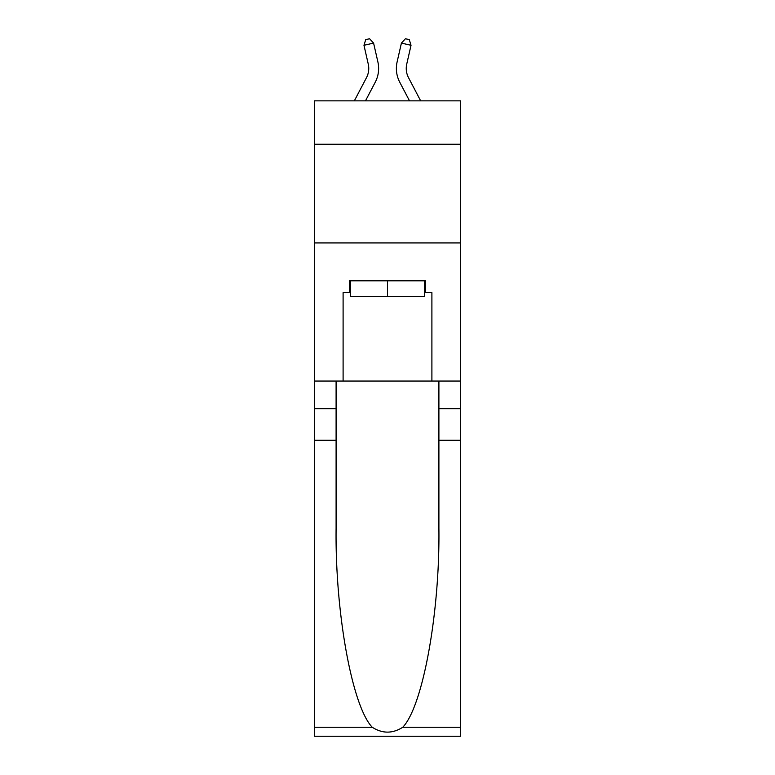 <?xml version="1.0" encoding="UTF-8"?>
<svg xmlns="http://www.w3.org/2000/svg" width="775" height="775" viewBox="0 0 775 775"><rect width="100%" height="100%" fill="white"/><g stroke="black" fill="none" stroke-linecap="round" stroke-linejoin="round"><path stroke-width="1.16" d="M460.515 144.257L460.515 100.847L314.485 100.847L314.485 144.257L460.515 144.257L460.515 381.058L431.898 381.058L431.898 292.65L425.582 292.65L425.582 280.812L349.418 280.812L349.418 292.65L350.6 292.65M314.485 440.248L336.098 440.248L336.098 528.25C335.042 612.366 352.112 706.325 372.233 727.25C382.404 733.741 392.576 733.741 402.767 727.25L460.515 727.25L460.515 736.25L314.485 736.25L314.485 144.257M354.34 100.847L366.498 77.636A19.733 19.733 -33 0 0 368.261 64.093L363.969 45.289L365.722 39.632L369.568 38.75L373.589 43.09L377.88 61.903A29.595 29.595 142.6 0 1 375.245 82.218L365.48 100.847L375.245 82.218M420.66 100.847L408.502 77.636A19.733 19.733 33 0 1 406.739 64.093L411.031 45.289L401.411 43.09L397.12 61.903A29.595 29.595 -142.6 0 0 399.755 82.218L409.52 100.847L399.755 82.218M424.4 280.812L424.4 296.593L350.6 296.593L350.6 280.812M387.5 280.812L387.5 296.593M402.767 727.25C422.888 706.325 439.958 612.366 438.902 528.25L438.902 381.058M438.902 440.248L460.515 440.248L460.515 381.058M336.098 381.058L336.098 440.248M460.515 727.25L460.515 440.248M314.485 381.058L343.102 381.058L343.102 292.65L349.418 292.65M314.485 242.924L460.515 242.924M343.102 381.058L431.898 381.058M424.4 292.65L425.582 292.65M366.498 77.636A19.733 19.733 -37.4 0 0 368.261 64.093A19.733 19.733 -37.4 0 1 366.498 77.636A19.733 19.733 -37.4 0 0 368.261 64.093A19.733 19.733 -37.4 0 1 366.498 77.636A19.733 19.733 -37.4 0 0 368.261 64.093A19.733 19.733 -37.4 0 1 366.498 77.636A19.733 19.733 -37.4 0 0 368.261 64.093A19.733 19.733 -37.4 0 1 366.498 77.636A19.733 19.733 -37.4 0 0 368.261 64.093A19.733 19.733 -37.4 0 1 366.498 77.636A19.733 19.733 -37.4 0 0 368.261 64.093A19.733 19.733 -37.4 0 1 366.498 77.636A19.733 19.733 -37.4 0 0 368.261 64.093A19.733 19.733 -37.4 0 1 366.498 77.636A19.733 19.733 -37.4 0 0 368.261 64.093A19.733 19.733 -37.4 0 1 366.498 77.636A19.733 19.733 -37.4 0 0 368.261 64.093A19.733 19.733 -37.4 0 1 366.498 77.636A19.733 19.733 -37.4 0 0 368.261 64.093A19.733 19.733 -37.4 0 1 366.498 77.636A19.733 19.733 -37.4 0 0 368.261 64.093M363.969 45.289L373.589 43.09L377.88 61.903M408.502 77.636A19.733 19.733 37.4 0 1 406.739 64.093A19.733 19.733 37.4 0 0 408.502 77.636A19.733 19.733 37.4 0 1 406.739 64.093A19.733 19.733 37.4 0 0 408.502 77.636A19.733 19.733 37.4 0 1 406.739 64.093A19.733 19.733 37.4 0 0 408.502 77.636A19.733 19.733 37.4 0 1 406.739 64.093A19.733 19.733 37.4 0 0 408.502 77.636A19.733 19.733 37.4 0 1 406.739 64.093A19.733 19.733 37.4 0 0 408.502 77.636A19.733 19.733 37.4 0 1 406.739 64.093A19.733 19.733 37.4 0 0 408.502 77.636A19.733 19.733 37.4 0 1 406.739 64.093A19.733 19.733 37.4 0 0 408.502 77.636A19.733 19.733 37.4 0 1 406.739 64.093A19.733 19.733 37.4 0 0 408.502 77.636A19.733 19.733 37.4 0 1 406.739 64.093A19.733 19.733 37.4 0 0 408.502 77.636A19.733 19.733 37.4 0 1 406.739 64.093A19.733 19.733 37.4 0 0 408.502 77.636A19.733 19.733 37.4 0 1 406.739 64.093M411.031 45.289L409.278 39.632L405.432 38.75L401.411 43.09L397.12 61.903M438.902 408.677L460.515 408.677M336.098 408.677L314.485 408.677M314.485 727.25L372.233 727.25"/></g></svg>
